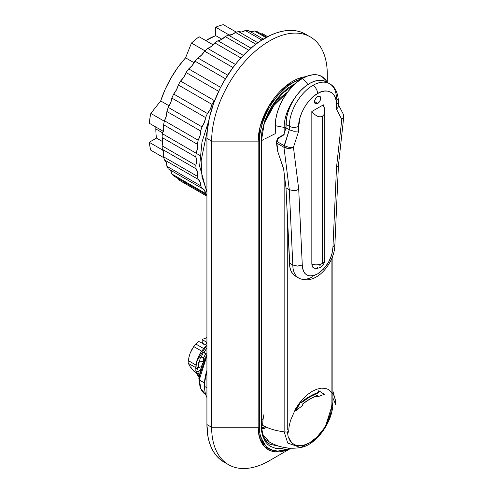 <?xml version="1.0" encoding="UTF-8"?>
<svg xmlns="http://www.w3.org/2000/svg" width="493" height="493" viewBox="0 0 493 493"><rect width="100%" height="100%" fill="white"/><g stroke="black" fill="none" stroke-linecap="round" stroke-linejoin="round"><path stroke-width="0.74" d="M204.564 386.395L206.924 387.757L204.564 386.395A36.716 21.199 -60 0 1 206.924 372.548A36.716 21.199 120 0 0 204.564 386.395A36.716 21.199 120 0 0 206.924 397.524A36.716 21.199 -60 0 1 204.564 386.395L205.02 378.094L206.924 370.428A33.376 19.27 120 0 0 204.564 383.671M196.091 153.274L199.893 155.461L196.091 153.274M269.468 460.659L291.018 448.217L269.468 460.659A81.77 47.211 -60 0 1 228.579 464.708A81.77 47.211 -60 0 1 211.645 427.271L211.645 141.127L258.153 141.127A1.67 0.961 0 0 0 259.336 140.85L259.682 135.076L262.233 123.392L266.972 111.763L271.908 103.253L278.064 95.149L285.022 88.192L293.07 82.423L296.466 80.655L302.203 78.603L294.931 81.407L286.815 86.706L278.064 95.149L271.908 103.253L266.972 111.763L262.707 121.925L259.774 134.306L259.336 140.85A1.67 0.961 180 0 1 258.153 141.127L258.153 427.271A1.67 0.961 0 0 0 259.336 426.993L259.336 140.85L259.336 426.993A1.67 0.961 180 0 1 258.153 427.271L259.46 437.377L264.649 446.812L275.353 451.853L290.932 448.211A48.887 28.224 -60 0 1 258.153 427.271L211.645 427.271A81.77 47.211 120 0 0 269.468 460.659M199.258 379.924L204.57 382.993L199.258 379.924L206.924 355.693A32.544 18.789 120 0 0 199.258 379.924A32.544 18.789 120 0 0 205.754 394.677L201.07 389.224L199.258 379.924M199.258 378.562L200.127 371.001L202.457 363.569M205.618 357.098L206.924 354.948M332.88 397.925L335.819 404.944L335.363 399.891L334.02 395.552L328.905 389.667L325.325 388.342L321.245 388.182L316.82 389.187L312.217 391.319L307.614 394.499L303.183 398.609L299.103 403.484L295.529 408.937L290.414 420.732L289.071 426.618L288.615 432.195C278.625 431.609 269.961 429.329 262.633 425.367L262.966 419.974L263.958 414.317M291.918 85.289L295.56 83.434M261.241 138.225L261.241 138.416A1.67 0.961 180 0 1 261.703 139.081A1.67 0.961 180 0 1 261.216 139.766L261.216 425.909A1.67 0.961 0 0 0 261.703 425.225A1.67 0.961 180 0 1 261.216 425.909L261.543 430.981L262.541 435.652L265.277 441.537L267.588 444.298L269.967 446.177L275.624 448.365L282.212 448.365L285.749 447.539M279.642 446.393L269.881 444.211C264.612 440.896 261.882 434.567 261.703 425.225A1.67 0.961 180 0 0 261.241 424.559M295.991 83.058L287.555 88.333L281.521 93.762L277.688 98.039L272.148 105.712L268.34 112.459L264.803 120.742L261.869 131.958L261.216 139.766A1.67 0.961 0 0 0 261.703 139.081L261.703 425.225M289.829 448.162L283.931 450.288L277.312 451.052L273.935 450.639L269.061 448.741L266.084 446.467L262.898 442.357L260.027 434.438L259.336 426.993L259.675 432.306L260.686 437.118L266.084 446.467L270.94 449.69L277.312 451.052L283.931 450.288L289.829 448.162M261.216 139.766L261.216 425.909M305.919 76.662L285.792 86.065L268.845 106.094L260.236 126.288L258.153 141.127A48.887 28.224 -60 0 1 305.919 76.662M327.29 82.282L327.29 74.363A81.77 47.211 120 0 0 269.468 40.981A81.77 47.211 120 0 0 211.645 141.127L258.153 141.127L258.153 427.271L211.645 427.271L206.924 424.547L206.924 138.404L211.645 141.127A81.77 47.211 -60 0 1 247.338 58.84A81.77 47.211 -60 0 1 310.356 36.932A81.77 47.211 -60 0 1 327.29 74.363L327.29 82.282M307.928 35.687A81.77 47.211 120 0 0 305.635 34.208A81.77 47.211 120 0 0 242.618 56.116A81.77 47.211 120 0 0 206.924 138.404L211.645 141.127L211.645 427.271L206.924 424.547A81.77 47.211 120 0 0 223.859 461.984L220.051 459.328L216.673 456.019L213.752 452.081L211.324 447.558L209.414 442.492L208.04 436.934L206.924 424.547L206.924 138.404L207.202 131.699L209.414 117.587L213.752 102.988L220.051 88.469L223.859 81.419L232.622 68.052L237.49 61.878L242.618 56.11L253.47 46.052L259.078 41.85L270.417 35.305L276.031 33.025L281.534 31.441L286.877 30.56L292.004 30.4L296.872 30.96L301.426 32.23L310.356 36.932M295.19 97.435A34.399 19.862 120 0 0 284.147 127.342A3.34 1.929 0 0 0 285.989 127.293A3.34 1.929 180 0 1 284.147 127.342A34.399 19.862 -60 0 1 295.19 97.435M307.909 84.5A49.053 28.323 -120 0 0 302.511 78.387A38.546 22.253 120 0 0 275.248 125.598A49.053 28.323 0 0 0 284.147 127.342A49.053 28.323 180 0 1 275.248 125.598L275.248 133.665L267.305 137.676L275.248 133.665L275.772 119.152L277.325 112.355L279.845 105.459L283.235 98.729L287.364 92.431L292.078 86.805L297.193 82.06L302.511 78.387A49.053 28.323 60 0 1 307.909 84.5M332.781 403.28L325.244 427.061L314.035 440.539L300.514 447.539C289.49 449.357 279.112 447.515 269.375 442.011L263.083 434.875L269.375 442.011L264.932 439.053M264.384 123.016L274.108 105.292L287.629 92.08A41.72 24.089 120 0 0 264.384 123.016M262.917 428.774L261.845 428.503L264.427 428.491L262.917 428.774M265.69 426.457L264.427 428.491L265.598 426.858M265.487 138.595L267.305 137.676L265.487 138.595M262.073 140.345L263.737 139.476L262.073 140.345M301.094 402.288L309.586 396.495L318.084 392.477L318.731 390.715L324.314 394.314L316.962 397.081L316.494 396.81L316.944 395.577L316.494 396.81L316.962 397.081L317.615 395.318A64.084 37 -60 0 0 302.511 404.038L303.158 405.049L295.806 410.78L295.332 410.503L299.553 402.886L295.332 410.503L295.806 410.78L300.915 401.548L301.562 402.559A66.752 38.54 -60 0 1 318.558 392.748L310.06 396.766L301.562 402.559L300.915 401.548L295.806 410.78L303.158 405.049L302.511 404.038L310.06 398.948L317.615 395.318L316.962 397.081L324.314 394.314L319.205 390.986L318.558 392.748L319.205 390.986L318.731 390.715L318.084 392.477L318.558 392.748L318.084 392.477A66.752 38.54 120 0 0 301.291 402.134M326.311 80.784L321.781 76.477L317.652 74.948L312.938 74.757L307.823 75.922L302.511 78.387A38.546 22.253 120 0 1 326.064 80.427M300.514 447.539L287.733 443.059L284.178 431.825L287.733 443.059L300.514 447.539C316.284 445.278 333.317 421.127 332.88 402.806A3.34 1.929 180 0 1 331.906 404.174A3.34 1.929 -0 0 0 332.88 402.806A3.34 1.929 180 0 0 332.793 402.368M284.147 430.451L284.147 173.185L284.147 430.451M284.147 133.572L284.147 127.342L284.147 133.572M287.357 432.121L288.165 436.638L289.631 440.101L291.739 442.819L294.95 444.951L299.288 445.857L304.076 445.204L309.586 442.819L317.19 436.89L323.889 428.583L327.438 422.205L330.976 412.068L331.906 404.174L331.906 258.258L331.906 404.174L330.976 412.068C330.593 414.323 329.416 417.7 327.438 422.205C322.884 431.486 316.931 438.357 309.586 442.819L303.331 445.401L297.827 445.74L294.216 444.606L291.739 442.819L288.165 436.638L287.333 431.739M287.271 429.939L287.271 215.182L287.271 429.939M261.703 418.452L263.003 419.697L261.703 418.452M264.864 426.513L261.814 427.659A0.998 0.672 110.5 0 0 262.165 428.189A0.998 0.672 -69.5 0 1 261.814 427.659L263.219 427.856L264.864 426.513M264.766 428.244A6.674 3.852 60 0 1 262.646 428.127A0.998 0.672 -69.5 0 1 262.165 428.189M329.583 83.718A33.376 19.27 -60 0 1 336.491 99.001A6.674 3.852 180 0 1 338.451 101.724C338.001 92.647 335.043 86.645 329.583 83.718L326.274 81.813A33.376 19.27 120 0 0 300.557 90.755A33.376 19.27 120 0 0 285.989 124.341L289.292 126.251A33.376 19.27 -60 0 1 312.895 85.369A33.376 19.27 -60 0 1 329.583 83.718A33.376 19.27 120 0 0 312.895 85.369A6.674 3.852 60 0 1 317.615 93.547L314.177 95.895L310.664 99.093L307.281 103.068L304.261 107.64L301.808 112.546L300.058 117.457L298.733 126.251C297.914 115.904 308.254 97.996 317.615 93.547A6.674 3.852 -120 0 0 312.895 85.369A33.376 19.27 120 0 0 289.292 126.251A6.674 3.852 0 0 0 298.733 126.251A6.674 3.852 180 0 1 289.292 126.251L289.292 129.795L294.013 131.274L298.733 130.984L298.733 126.251L298.733 130.984L294.013 131.274L289.292 129.795L283.956 147.284C287.105 148.781 290.266 148.787 293.446 147.308L288.83 147.278L284.153 145.669L288.83 147.278L293.446 147.308L298.733 130.984L293.446 147.308L288.688 148.418L283.956 147.284L289.292 189.743L294.007 190.729L296.558 190.273L298.715 189.244L293.446 147.308L298.715 189.244L296.558 190.273L294.007 190.729L289.292 189.743L292.83 265.018L297.55 266.103L302.271 264.883L298.715 189.244L302.271 264.883L300.04 265.782L297.452 266.103L292.83 265.018A28.372 16.38 120 0 0 298.678 277.984M317.615 103.542L314.559 101.472L317.615 103.542L315.446 103.758L314.552 101.774L315.446 98.754L317.615 96.468A4.332 2.502 -60 0 1 319.643 96.184A4.332 2.502 -60 0 1 320.475 99.604A4.332 2.502 -60 0 1 317.615 103.542A4.332 2.502 -60 0 1 315.317 103.672A4.332 2.502 -60 0 1 314.824 100.165A4.332 2.502 -60 0 1 317.615 96.468L319.778 96.258L320.672 98.236L319.778 101.256L317.615 103.542M322.336 263.515A8.344 4.819 0 0 0 324.776 260.113L323.969 262.177L322.336 263.515L320.012 264.464L315.847 264.914L311.829 264.131L312.272 266.43L314.158 268.137C320.302 268.962 323.839 266.288 324.776 260.113L324.776 110.956L323.969 114.622L322.336 116.36L322.336 263.515L322.336 116.36L320.012 116.909L317.27 116.206L314.435 114.339L311.829 111.517L311.829 264.131A8.344 4.819 0 0 0 322.336 263.515M315.397 268.235L314.398 268.198L312.808 267.274L311.829 264.131L311.829 111.517L323.396 104.843L311.829 111.517L314.435 114.339L317.27 116.206L320.012 116.909L322.336 116.36L323.969 114.622L324.733 111.899L324.536 108.509L323.396 104.843L324.776 110.956M277.51 138.798L277.799 138.317M277.565 150.895L278.021 152.312L277.565 150.895M277.534 150.747L278.021 152.312L276.875 143.198A3.34 1.929 -60 0 1 277.072 141.577A1.337 0.376 -162.1 0 1 276.659 141.134A1.337 0.376 -162.1 0 1 276.986 140.992L277.023 140.875M326.274 81.813L322.699 80.488L318.62 80.322L314.195 81.333L309.586 83.465L304.982 86.645L300.557 90.755L296.478 95.63L292.897 101.083L289.964 106.907L287.783 112.879L286.439 118.764L285.989 127.884L289.292 129.795L289.292 126.251L285.989 124.341L285.989 127.884L289.292 129.795L284.153 145.669L277.072 141.577A1.337 0.376 17.9 0 1 276.659 141.127L276.487 142.674A1.337 0.869 -7.2 0 0 276.875 143.198L283.956 147.284L284.153 145.669L277.072 141.577L278.058 138.527L277.602 138.706L283.734 134.903L278.058 138.527L277.072 141.577A3.34 1.929 120 0 0 276.875 143.198A1.337 0.869 172.8 0 1 276.487 142.674A1.337 0.869 172.8 0 1 276.869 141.966M343.769 116.619L343.202 118.178L341.778 119.405L343.134 117.667L343.633 115.633L343.245 114.105L343.633 115.633L343.171 117.587L341.778 119.405L343.245 118.123L343.757 116.847L338.445 165.272M334.907 244.479L334.427 245.927L332.954 247.166L336.509 167.423L337.951 166.375L338.451 165.069L337.951 166.375L336.509 167.423L341.778 119.405L336.491 109.187L336.177 100.664L335.166 97.189L333.416 94.292L330.963 92.228L327.944 91.137L324.56 91.063L321.048 91.926L317.615 93.547C326.982 87.187 337.323 93.165 336.491 104.448A6.674 3.852 -0 0 0 338.451 101.724A6.674 3.852 180 0 1 336.491 104.448L336.491 109.187L337.939 107.48L338.451 105.613L337.939 107.48L336.491 109.187L341.778 119.405L336.509 167.423L332.954 247.166C332.091 258.505 326.976 267.403 317.615 273.874C308.242 278.212 303.127 275.217 302.271 264.883L302.536 268.124L303.392 271.008L304.828 273.332L306.775 274.952L309.086 275.809L311.656 275.92L314.546 275.285L317.615 273.874L323.568 269.049L328.449 262.436L331.838 254.585L332.954 247.166L334.907 244.534C334.938 262.855 315.84 286.729 298.709 278.003A28.372 16.38 -60 0 1 292.83 265.018L289.292 189.743L283.956 147.284L276.875 143.198L278.021 152.312L283.58 168.692L278.021 152.312M324.074 258.178L324.536 258.954M284.202 134.306L278.144 137.929L277.602 138.706M278.711 138.139L278.058 138.527M277.892 152.01L283.789 169.666M277.171 147.653L277.534 150.821M295.406 276.092L292.91 274.028L291.055 271.088L289.915 267.403L285.989 187.839L283.58 168.692L285.989 187.839L289.292 189.743L285.989 187.839L289.527 263.108L292.83 265.018L289.527 263.108A28.372 16.38 120 0 0 295.406 276.092L298.709 278.003A28.372 16.38 -60 0 0 312.895 276.598M338.451 165.069L334.907 244.534M343.757 116.823L343.245 114.105L338.451 104.836M338.451 101.724L338.451 105.613L338.087 104.14M320.832 264.482L319.834 265.672M317.745 267.391L317.363 267.607M316.481 267.995L316.087 268.112M285.989 127.884L283.623 135.193L285.989 127.884M203.326 358.183L204.349 358.768L203.326 358.183L205.47 354.467A16.522 9.54 120 0 0 203.326 358.183L203.326 360.814L203.326 358.183M206.493 355.059L205.47 354.467L206.924 353.629L205.47 354.467L206.493 355.059M156.497 138.089L162.782 141.719L156.497 138.089A72.927 42.102 -60 0 1 155.831 128.938A72.927 42.102 120 0 0 156.497 138.089L149.219 142.292A83.107 47.981 120 0 0 150.833 150.217L163.824 157.717L150.833 150.217A83.107 47.981 -60 0 1 149.219 142.292L156.497 138.089M162.672 132.888L155.831 128.938L162.672 132.888M235.438 32.409L255.849 44.191L235.438 32.409A84.272 48.659 -60 0 1 238.513 31.583A84.272 48.659 120 0 0 235.438 32.409A13.348 7.709 120 0 1 231.765 34.621A83.107 47.981 120 0 0 229.818 35.385A83.107 47.981 -60 0 1 231.765 34.621L235.438 32.409M228.333 35.065A13.348 7.709 120 0 0 231.765 34.621L228.333 35.065A84.272 48.659 120 0 0 225.165 36.568L248.688 50.15L225.165 36.568A84.272 48.659 -60 0 1 228.333 35.065L250.968 48.129L228.333 35.065M214.782 42.885L240.898 57.964L214.782 42.885A84.272 48.659 -60 0 1 217.949 40.74A84.272 48.659 120 0 0 214.782 42.885A13.348 7.709 120 0 1 211.355 46.404L214.782 42.885M207.676 48.437A13.348 7.709 120 0 0 211.355 46.404A83.107 47.981 -60 0 1 213.296 44.925A83.107 47.981 120 0 0 211.355 46.404L207.676 48.437A84.272 48.659 120 0 0 204.607 51.161L232.998 67.553L204.607 51.161A84.272 48.659 -60 0 1 207.676 48.437L235.395 64.441L207.676 48.437M170.664 170.652L171.847 173.986L205.599 193.472A84.272 48.659 120 0 0 206.924 194.932A84.272 48.659 -60 0 1 205.599 193.472A13.348 7.709 -60 0 0 202.913 188.745A13.348 7.709 -60 0 0 201.988 188.338L168.242 168.852A84.272 48.659 -60 0 1 166.899 166.301L166.338 162.431L164.428 159.898L198.18 179.384A13.348 7.709 -60 0 1 200.645 185.787L166.899 166.301A13.348 7.709 120 0 0 164.428 159.898A84.272 48.659 -60 0 1 163.608 156.829L163.688 152.534L162.351 149.342A84.272 48.659 -60 0 1 162.074 145.848L162.795 141.269L162.074 137.516L195.826 157.002A13.348 7.709 -60 0 1 195.826 165.334L162.074 145.848A13.348 7.709 120 0 0 162.074 137.516A84.272 48.659 -60 0 1 162.351 133.695L163.688 128.969L163.608 124.766L197.354 144.252A13.348 7.709 -60 0 1 196.103 153.181L162.351 133.695A13.348 7.709 120 0 0 163.688 128.969A13.348 7.709 120 0 0 163.608 124.766L197.354 144.252A84.272 48.659 -60 0 1 198.18 140.228L164.428 120.748A84.272 48.659 120 0 0 163.608 124.766A84.272 48.659 -60 0 1 164.428 120.748A13.348 7.709 120 0 0 166.899 111.492L200.645 130.978A84.272 48.659 -60 0 1 201.988 126.874L168.242 107.388A84.272 48.659 120 0 0 166.899 111.492L200.645 130.978L200.084 135.495L198.18 140.228A84.272 48.659 120 0 0 197.354 144.252L197.434 148.455L196.103 153.181L162.351 133.695A84.272 48.659 120 0 0 162.074 137.516L195.826 157.002A84.272 48.659 -60 0 1 196.103 153.181A84.272 48.659 120 0 0 195.826 157.002L196.541 160.749L195.826 165.334L162.074 145.848A84.272 48.659 120 0 0 162.351 149.342L196.103 168.828A13.348 7.709 -60 0 1 197.354 176.309L163.608 156.829A13.348 7.709 120 0 0 163.688 152.534A13.348 7.709 120 0 0 162.351 149.342L196.103 168.828A84.272 48.659 -60 0 1 195.826 165.334A84.272 48.659 120 0 0 196.103 168.828L197.434 172.02L197.354 176.309L163.608 156.829A84.272 48.659 120 0 0 164.428 159.898L198.18 179.384A84.272 48.659 -60 0 1 197.354 176.309A84.272 48.659 120 0 0 198.18 179.384L200.084 181.911L200.645 185.787L166.899 166.301A84.272 48.659 120 0 0 168.242 168.852L201.988 188.338A84.272 48.659 -60 0 1 200.645 185.787A84.272 48.659 120 0 0 201.988 188.338L204.416 190.132L205.599 193.472L171.847 173.986A84.272 48.659 120 0 0 173.672 175.946L206.924 195.142L173.672 175.946A84.272 48.659 -60 0 1 171.847 173.986A13.348 7.709 120 0 0 169.974 169.857M180.561 180.943A84.272 48.659 -60 0 1 178.312 179.649L206.924 196.171L178.312 179.649A84.272 48.659 120 0 0 179.421 180.321L206.924 196.202M207.424 113.513L173.672 94.027A84.272 48.659 120 0 0 171.847 98.089L205.599 117.574A84.272 48.659 -60 0 1 207.424 113.513A84.272 48.659 120 0 0 205.599 117.574L204.416 122.276L201.988 126.874A84.272 48.659 120 0 0 200.645 130.978A13.348 7.709 -60 0 1 198.18 140.228L164.428 120.748L166.338 116.015L166.899 111.492A84.272 48.659 -60 0 1 168.242 107.388A13.348 7.709 120 0 0 171.847 98.089L205.599 117.574A13.348 7.709 -60 0 1 201.988 126.874L168.242 107.388L170.664 102.79L171.847 98.089A84.272 48.659 -60 0 1 173.672 94.027A13.348 7.709 120 0 0 178.312 84.969L212.058 104.448A84.272 48.659 -60 0 1 214.307 100.554L180.561 81.074A84.272 48.659 120 0 0 178.312 84.969L212.058 104.448L210.289 109.193L207.424 113.513L173.672 94.027L176.543 89.714L178.312 84.969A84.272 48.659 -60 0 1 180.561 81.074A13.348 7.709 120 0 0 186.089 72.526L218.652 91.328L186.089 72.526A84.272 48.659 -60 0 1 188.69 68.915A84.272 48.659 120 0 0 186.089 72.526L183.784 77.167L180.561 81.074L214.307 100.554A84.272 48.659 120 0 0 212.058 104.448A13.348 7.709 -60 0 1 207.424 113.513M220.624 87.347L188.69 68.915A13.348 7.709 120 0 0 194.945 61.138L225.443 78.751L194.945 61.138A84.272 48.659 -60 0 1 197.822 57.927A84.272 48.659 120 0 0 194.945 61.138L192.178 65.538L188.69 68.915L220.624 87.347M227.686 75.164L197.822 57.927A13.348 7.709 120 0 0 204.607 51.161L201.458 55.179L197.822 57.927L227.686 75.164M243.32 55.382L217.949 40.74A13.348 7.709 120 0 0 225.165 36.568L221.56 39.483L217.949 40.74L243.32 55.382M257.821 42.731L238.513 31.583A13.348 7.709 120 0 0 245.292 30.517L261.795 40.044L245.292 30.517A84.272 48.659 -60 0 1 248.176 30.406A84.272 48.659 120 0 0 245.292 30.517L241.656 31.971L238.513 31.583L257.821 42.731M263.274 39.126L248.176 30.406L263.274 39.126M266.713 37.16L257.032 31.564A84.272 48.659 120 0 0 254.425 30.967L265.912 37.597L254.425 30.967A84.272 48.659 -60 0 1 257.032 31.564L266.713 37.16M267.674 36.648L263.693 34.356A84.272 48.659 120 0 0 262.559 33.734L267.644 36.667L262.559 33.734A84.272 48.659 -60 0 1 264.803 35.028M214.893 99.98L214.307 100.554A13.348 7.709 -60 0 0 214.893 99.98M178.312 179.649A13.348 7.709 120 0 0 177.683 178.256M249.908 31.41A13.348 7.709 120 0 0 254.425 30.967L250.943 31.607M261.037 33.881A13.348 7.709 120 0 0 262.559 33.734M163.688 128.969A83.107 47.981 120 0 0 163.374 131.391A83.107 47.981 -60 0 1 163.688 128.969M163.374 150.47A83.107 47.981 120 0 0 163.688 152.534A83.107 47.981 -60 0 1 163.374 150.47M162.924 150.205L149.219 142.292L162.924 150.205M155.856 127.052A72.927 42.102 120 0 0 155.831 128.938A72.927 42.102 -60 0 1 155.856 127.052M149.219 123.219L163.195 131.286L149.219 123.219A83.107 47.981 -60 0 1 150.833 113.427A83.107 47.981 120 0 0 149.219 123.219M164.323 121.216L150.833 113.427L160.681 100.929L169.204 105.847L160.681 100.929L165.167 89.369L170.935 78.11L177.8 67.486L185.565 57.823A72.927 42.102 120 0 0 160.681 100.929L150.833 113.427L164.323 121.216M194.094 62.74L185.565 57.823L191.469 43.045L204.959 50.834L191.469 43.045A83.107 47.981 -60 0 1 199.135 36.747A83.107 47.981 120 0 0 191.469 43.045L185.565 57.823L194.094 62.74M213.118 44.82L199.135 36.747L213.118 44.82M215.657 35.619A72.927 42.102 120 0 0 205.778 40.58L215.657 35.619L215.657 27.214L229.362 35.126L215.657 27.214A83.107 47.981 -60 0 1 223.329 24.65A83.107 47.981 120 0 0 215.657 27.214L215.657 35.619L221.949 39.249L215.657 35.619M236.32 32.15L223.329 24.65L236.32 32.15M206.924 191.58L202.007 176.919L201.132 160.736L207.319 130.405L201.132 160.736L202.007 176.919L206.924 191.58M198.771 376.56A20.527 11.85 -60 0 1 195.801 368.123L197.736 369.239L198.229 371.765L199.961 370.132L198.229 371.765L197.662 371.673L199.326 375.518L198.821 375.364L199.326 375.518L197.662 371.673L198.229 371.765L197.736 369.239L195.801 368.123A20.527 11.85 120 0 0 198.87 376.652L195.813 370.551L196.43 361.819L206.924 345.088M206.924 345.402A20.527 11.85 120 0 0 195.801 368.123A20.527 11.85 -60 0 1 203.578 348.791M189.503 355.096L188.271 360.593L195.807 364.949L188.271 360.593L188.129 362.244L189.022 356.778L190.193 353.087M202.605 342.715L203.603 344.237L202.605 342.715M191.752 368.277L190.187 366.73L188.178 362.959M206.924 343.442L205.051 344.521L198.728 341.458L205.051 344.521L206.924 343.442M206.666 337.711L202.253 339.424L202.173 342.425L202.253 339.424L206.924 342.641L202.253 339.424L206.924 337.631M194.76 371.673L196.294 372.56L193.718 371.075L190.187 366.73L188.271 363.323L195.61 367.556L188.271 363.323L188.129 362.244M197.151 342.697L198.728 341.458L195.764 344.003L193.718 346.548L197.151 342.697M191.777 349.679L193.718 346.548L201.495 351.034L193.718 346.548L190.187 353.105L191.777 349.679M203.498 348.471L195.764 344.003L203.498 348.471M193.718 371.075L190.187 366.73M204.472 347.59L199.918 353.734L196.873 360.753M196.072 364.253L195.801 367.575M198.217 367.969L198.223 367.932A20.527 11.85 120 0 0 198.217 367.969A20.527 11.85 -60 0 1 198.223 367.932L198.531 362.182L199.227 362.219L200.503 357.086L201.255 357.129L203.319 352.261L204.12 352.335L206.783 348.058L204.12 352.335L206.388 353.937L204.12 352.335L203.319 352.261L206.111 354.097L203.319 352.261L201.255 357.129L203.695 357.443L200.503 357.086L203.677 357.48L200.503 357.086L199.227 362.219L203.165 361.159L198.531 362.182L198.223 367.932L200.947 366.73L198.217 367.969L197.582 367.599L198.217 367.969M197.736 369.239L197.582 367.599L197.736 369.239M206.924 354.381L198.79 377.989L200.331 388.046L205.754 394.677M335.523 400.84L332.88 391.097M301.808 78.707L299.208 78.227M261.703 139.081L264.242 123.484L271.464 107.412L282.169 93.608L294.518 84.383M228.579 464.708L223.859 461.984M327.506 82.633L326.237 80.667M332.88 255.731L332.88 402.806M265.16 428.066L261.808 428.035M276.659 141.127L277.239 139.334M277.356 149.589L276.487 142.674M206.924 192.424L199.622 166.049L202.001 141.978L208.681 121.062M194.224 371.5L196.343 372.72"/></g></svg>
